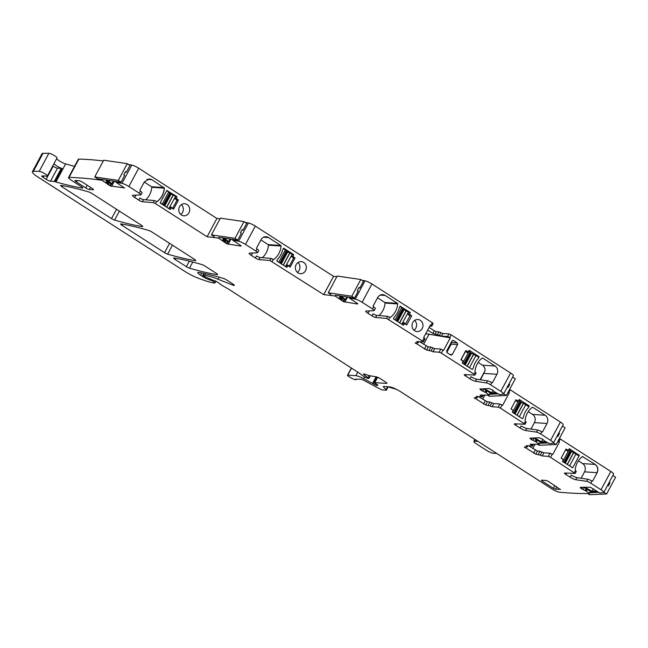 <?xml version="1.0" encoding="UTF-8"?>
<svg xmlns="http://www.w3.org/2000/svg" width="648" height="648" viewBox="0 0 648 648"><rect width="100%" height="100%" fill="white"/><g stroke="black" fill="none" stroke-linecap="round" stroke-linejoin="round"><path stroke-width="0.97" d="M138.745 200.119L139.871 198.029A3.021 0.575 -151.8 0 0 143.475 199.625L142.349 201.714A3.021 0.575 -151.8 0 1 138.745 200.119L134.727 197.543A4.836 0.915 -151.8 0 1 132.508 195.388A4.836 0.915 -151.8 0 1 132.84 195.259L140.681 194.902A3.629 0.689 -151.8 0 0 140.932 194.797A3.629 0.689 -151.8 0 0 139.263 193.185L128.871 186.511A6.043 1.142 -151.8 0 0 121.97 183.368A738.315 139.709 -151.8 0 0 116.154 182.372L124.562 188.042M128.871 186.511L138.68 168.213L216.91 218.457L207.101 236.755L155.463 203.594L156.589 201.504L157.253 201.528C161.441 198.223 163.831 193.76 164.43 188.139L151.867 179.674L149.461 178.872L144.358 181.877L139.944 190.115L140.381 191.095A3.629 0.689 28.2 0 1 142.05 192.707L140.932 194.797M156.662 201.552L157.124 201.52C161.312 198.215 163.709 193.752 164.3 188.131L164.43 188.139M176.216 198.296L177.05 196.725L166.828 190.488L160.218 202.8L170.181 209.531L171.404 207.854L173.518 209.215L178.427 200.07L176.216 198.296L174.895 198.207M169.711 207.878L171.404 207.854M179.528 206.744A6.043 5.476 -86.2 0 1 184.631 203.739A6.043 5.476 -86.2 0 1 188.941 212.795A6.043 5.476 -86.2 0 1 183.829 215.8A6.043 5.476 -86.2 0 1 179.528 206.744M580.195 487.353L590.393 487.231L599.732 492.958A738.315 139.709 -151.8 0 0 603.442 492.601A6.043 1.142 -151.8 0 0 603.782 492.431A6.043 1.142 -151.8 0 0 601.004 489.75L590.83 483.222A3.629 0.689 -151.8 0 0 586.626 481.318L575.756 479.731A4.836 0.915 -151.8 0 1 570.143 477.195L565.858 474.441A3.021 0.575 -151.8 0 1 564.465 473.097A3.021 0.575 -151.8 0 1 564.756 473.016L575.197 473.445L550.5 457.31L548.321 456.354L542.182 455.949L543.866 452.806L550.006 453.219L548.321 456.354M543.866 452.806L541.939 452.004L540.254 455.139L542.182 455.949M540.254 455.139L535.775 454.167L537.459 451.032L540.003 451.202L538.326 454.337M527.885 445.784L527.213 447.031L524.297 446.966L535.775 454.167M527.213 447.031L526.184 445.67L532.502 446.026L530.088 444.204A738.315 139.709 -151.8 0 0 539.258 444.164L536.139 441.912L537.079 440.162M507.943 392.518L509.352 392.769L508.802 392.421L510.203 389.804L560.407 422.05A6.043 1.142 -151.8 0 1 563.177 424.732L553.368 443.03A6.043 1.142 -151.8 0 1 553.044 443.2A738.315 139.709 -151.8 0 1 549.31 443.588L544.555 440.972L542.392 439.044L539.258 437.74L529.942 438.21L531.498 439.644L536.139 441.912M553.368 443.03A6.043 1.142 -151.8 0 0 550.589 440.348L540.724 434.014A3.629 0.689 -151.8 0 0 536.52 432.111L525.65 430.523A4.836 0.915 -151.8 0 1 520.036 427.988L515.751 425.234A3.021 0.575 -151.8 0 1 514.358 423.889A3.021 0.575 -151.8 0 1 514.65 423.808L525.091 424.238L500.394 408.102L498.215 407.147L492.075 406.742L493.76 403.607L499.9 404.012L498.215 407.147M493.76 403.607L491.832 402.797L490.147 405.932L492.075 406.742M490.147 405.932L485.668 404.959L487.353 401.825L489.896 401.995L488.219 405.13M477.779 396.576L477.106 397.823L474.19 397.759L485.668 404.959M477.106 397.823L476.078 396.463L482.395 396.819L480.079 395.061A738.315 139.709 -151.8 0 0 489.289 395.069L486.032 392.704L486.98 390.947M425.72 333.712L450.303 337.819L449.753 337.47L451.154 334.854L510.6 373.037A6.043 1.142 -151.8 0 1 513.378 375.727L503.569 394.024A6.043 1.142 -151.8 0 1 503.229 394.187A738.315 139.709 -151.8 0 1 499.519 394.551L494.448 391.773L492.286 389.837L489.151 388.533L479.836 389.002L481.391 390.436L486.032 392.704M503.569 394.024A6.043 1.142 -151.8 0 0 500.791 391.335L490.625 384.807A3.629 0.689 -151.8 0 0 486.413 382.903L475.543 381.316A4.836 0.915 -151.8 0 1 469.93 378.78L465.645 376.026A3.021 0.575 -151.8 0 1 464.252 374.682A3.021 0.575 -151.8 0 1 464.543 374.601L474.806 375.079L474.15 374.228L441.345 353.152L439.166 352.196L433.026 351.791L434.711 348.656L440.851 349.061L439.166 352.196M434.711 348.656L432.783 347.846L431.098 350.989L433.026 351.791M431.098 350.989L426.619 350.009L428.304 346.874L430.847 347.045L429.17 350.179M418.73 341.626L418.057 342.873L415.141 342.808L426.619 350.009M418.057 342.873L416.842 341.561L423.16 341.917L422.512 341.067L386.556 318.403L387.682 316.313L389.926 317.317A0.608 0.551 -86.2 0 0 390.509 317.293L389.812 317.245M361.973 280.3A738.315 139.709 -151.8 0 1 365.043 280.835A6.043 1.142 -151.8 0 1 371.936 283.978L362.127 302.276L372.519 308.95A3.629 0.689 -151.8 0 1 374.188 310.562A3.629 0.689 -151.8 0 1 373.937 310.667L366.096 311.016A4.836 0.915 -151.8 0 0 365.764 311.153A4.836 0.915 -151.8 0 0 367.983 313.308L372.001 315.884A3.021 0.575 -151.8 0 0 375.605 317.48L386.556 318.403M362.127 302.276A6.043 1.142 -151.8 0 0 355.234 299.133A738.315 139.709 -151.8 0 0 349.41 298.137L357.736 303.661M335.68 295.277L335.235 296.104L343.659 301.733L357.55 304.009M335.235 296.104L335.024 295.99A738.315 139.709 -151.8 0 0 323.725 294.638L269.933 260.52L271.05 258.431L273.294 259.435A0.608 0.551 -86.2 0 0 273.885 259.411L273.181 259.362M245.163 222.386A738.315 139.709 -151.8 0 1 248.411 222.953A6.043 1.142 -151.8 0 1 255.312 226.095L245.495 244.393L255.895 251.068A3.629 0.689 -151.8 0 1 257.556 252.68A3.629 0.689 -151.8 0 1 257.313 252.785L249.464 253.141A4.836 0.915 -151.8 0 0 249.132 253.271A4.836 0.915 -151.8 0 0 251.359 255.425L255.377 258.001A3.021 0.575 -151.8 0 0 258.981 259.597L269.933 260.52M245.495 244.393A6.043 1.142 -151.8 0 0 238.602 241.25A738.315 139.709 -151.8 0 0 232.786 240.254L241.105 245.778M219.048 237.395L218.611 238.221L227.027 243.851L240.918 246.127M218.611 238.221L218.392 238.108A738.315 139.709 -151.8 0 0 207.101 236.755M155.463 203.594L153.301 202.638L154.427 200.548L143.475 199.625M142.349 201.714L153.301 202.638M102.441 179.48L101.979 180.338L110.395 185.968L124.481 187.896M101.979 180.338L101.76 180.225A738.315 139.709 -151.8 0 0 69.077 177.358A6.043 1.142 -151.8 0 0 68.526 177.528A6.043 1.142 -151.8 0 0 71.304 180.217A6.043 1.142 -151.8 0 0 71.466 180.314L81.373 186.681A3.021 0.575 -151.8 0 1 82.758 188.025A3.021 0.575 -151.8 0 1 82.288 188.09A219.923 41.618 -151.8 0 1 55.955 181.958A6.043 1.142 -151.8 0 1 55.161 181.699A3.021 0.575 -151.8 0 0 54.246 181.472L50.504 181.221L57.51 168.148L61.252 168.399L54.246 181.472M43.027 153.309L33.356 171.347A12.085 2.284 -151.8 0 0 32.4 171.696L42.071 153.657A12.085 2.284 -151.8 0 1 43.027 153.309L48.884 153.284A4.836 0.915 -151.8 0 1 53.897 155.293A4.836 0.915 -151.8 0 1 57.024 157.991L47.353 176.029A4.836 0.915 -151.8 0 1 47.183 176.143A6.043 1.142 -151.8 0 0 47.053 176.199A6.043 1.142 -151.8 0 1 45.441 176.062A3.021 0.575 -151.8 0 0 44.842 175.948L41.99 175.94A3.021 0.575 -151.8 0 0 41.747 176.029A3.021 0.575 -151.8 0 0 43.133 177.374L46.146 179.31A3.629 0.689 -151.8 0 0 50.504 181.221M47.353 176.029A4.836 0.915 -151.8 0 0 44.226 173.332A4.836 0.915 -151.8 0 0 39.212 171.323L33.356 171.347M32.4 171.696A12.085 2.284 -151.8 0 0 37.957 177.066L184.866 271.423A15.107 2.859 -151.8 0 0 197.251 277.806A57.397 10.862 -151.8 0 0 212.601 282.795A3.021 0.575 -151.8 0 0 212.941 282.852L214.836 282.982L214.626 282.56L212.269 280.819L209.158 279.693A7.25 1.369 -151.8 0 1 202.265 276.283L200.572 275.206A6.043 1.142 -151.8 0 1 197.802 272.516A6.043 1.142 -151.8 0 1 198.815 272.403A211.467 40.014 -151.8 0 1 223.439 278.421A3.021 0.575 -151.8 0 1 226.517 279.904L232.94 284.026A3.021 0.575 -151.8 0 1 234.333 285.371L234.333 285.363A3.021 0.575 -151.8 0 1 232.802 285.112L218.028 279.215A33.234 6.286 -151.8 0 0 204.614 275.4L202.881 275.327L204.128 276.315L214.204 280.77A3.021 0.575 -151.8 0 0 214.504 280.706L217.193 281.856L221.316 284.901A3.021 0.575 -151.8 0 0 222.531 285.687L227.877 288.733A3.021 0.575 -151.8 0 1 228.533 289.121L358.044 372.3A6.043 1.142 -151.8 0 1 359.17 373.078L362.653 375.654A6.043 1.142 -151.8 0 0 365.091 377.217L367.529 378.359L368.955 378.4L368.121 377.638A9.663 1.831 -151.8 0 1 363.836 374.56A3.021 0.575 -151.8 0 1 363.496 373.993A3.021 0.575 -151.8 0 1 364.808 374.171A21.149 4.001 -151.8 0 0 370.518 375.848L376.61 376.942A3.021 0.575 -151.8 0 1 380.052 378.513L385.463 381.988A3.021 0.575 -151.8 0 1 386.848 383.333A3.021 0.575 -151.8 0 1 386.54 383.414L374.795 382.636L377.873 385.511A3.021 0.575 -151.8 0 0 377.258 385.374L376.723 385.341A3.021 0.575 -151.8 0 0 376.415 385.414L363.739 378.724A9.064 1.717 -151.8 0 0 355.849 375.686L347.79 375.16A3.021 0.575 -151.8 0 0 347.482 375.241A3.021 0.575 -151.8 0 0 349.385 376.901L350.973 377.825A4.528 0.859 -151.8 0 0 356.1 379.615A4.528 0.859 -151.8 0 0 355.914 379.121L361.495 379.315L363.074 379.922L379.817 388.913A3.021 0.575 -151.8 0 0 382.45 389.926L386.127 390.169A3.021 0.575 -151.8 0 0 386.443 390.08A3.021 0.575 -151.8 0 0 386.143 389.561L383.567 387.075A3.021 0.575 -151.8 0 1 383.268 386.556A3.021 0.575 -151.8 0 1 383.576 386.475L389.642 386.872A9.064 1.717 -151.8 0 1 400.529 391.659L552.064 488.989A6.043 1.142 -151.8 0 0 559.24 492.18A738.315 139.709 -151.8 0 0 589.502 493.484L586.319 491.16L587.258 489.41M580.349 487.345L581.434 488.746L586.319 491.16M92.105 188.366L82.685 182.315A3.021 0.575 -151.8 0 0 79.064 180.719L75.241 180.468A3.021 0.575 -151.8 0 0 74.933 180.549A3.021 0.575 -151.8 0 0 76.318 181.894L85.73 187.944A3.021 0.575 -151.8 0 0 89.359 189.54L93.182 189.791A3.021 0.575 -151.8 0 0 93.49 189.702A3.021 0.575 -151.8 0 0 92.105 188.366M216.181 273.262L204.914 266.028A3.021 0.575 -151.8 0 0 201.836 264.546A211.467 40.014 -151.8 0 0 174.142 258.001A3.021 0.575 -151.8 0 0 173.68 258.066A3.021 0.575 -151.8 0 0 175.065 259.411L186.389 266.684A3.021 0.575 -151.8 0 0 189.475 268.167A211.467 40.014 -151.8 0 0 217.104 274.671A3.021 0.575 -151.8 0 0 217.566 274.606A3.021 0.575 -151.8 0 0 216.181 273.262M560.488 489.321L555.522 489.232L553.343 488.276L542.052 481.019L542.473 480.233M560.358 489.548L548.419 481.44L546.24 480.484L541.404 480.16L542.052 481.019M114.599 220.077A211.467 40.014 -151.8 0 0 142.252 226.598A3.021 0.575 -151.8 0 0 142.714 226.533A3.021 0.575 -151.8 0 0 141.321 225.188L91.903 193.444A3.021 0.575 -151.8 0 0 88.825 191.962A211.467 40.014 -151.8 0 0 61.139 185.417A3.021 0.575 -151.8 0 0 60.677 185.482A3.021 0.575 -151.8 0 0 62.062 186.827L111.521 218.595A3.021 0.575 -151.8 0 0 114.599 220.077L119.41 211.11M194.359 259.249L151.883 231.968A3.021 0.575 -151.8 0 0 148.805 230.486A211.467 40.014 -151.8 0 0 121.111 223.941A3.021 0.575 -151.8 0 0 120.65 224.006A3.021 0.575 -151.8 0 0 122.035 225.35L164.552 252.655A3.021 0.575 -151.8 0 0 167.63 254.138A211.467 40.014 -151.8 0 0 195.283 260.658A3.021 0.575 -151.8 0 0 195.745 260.593A3.021 0.575 -151.8 0 0 194.359 259.249M135.383 195.137A4.836 0.915 -151.8 0 0 135.845 195.453L134.727 197.543M144.269 182.056L151.551 186.729A0.608 0.551 -86.2 0 1 151.818 187.304A18.128 16.427 -86.2 0 1 145.711 199.811M156.589 201.504L154.427 200.548M220.045 218.797A738.315 139.709 -151.8 0 0 216.91 218.457M550.5 457.31L552.177 454.175L552.728 454.523L559.459 441.976L558.908 441.628L560.309 439.012L610.813 471.452L601.004 489.75M603.782 492.431L613.591 474.134A6.043 1.142 -151.8 0 0 610.813 471.452M103.332 160.907A738.315 139.709 -151.8 0 0 78.886 159.06A6.043 1.142 -151.8 0 0 78.343 159.23L68.526 177.528M138.68 168.213A6.043 1.142 -151.8 0 0 131.787 165.07A738.315 139.709 -151.8 0 0 128.547 164.511M255.312 226.095L333.542 276.34L323.725 294.638M336.855 276.704A738.315 139.709 -151.8 0 0 333.542 276.34M371.936 283.978L432.329 322.761L433.164 323.571L431.762 326.187L430.928 325.377L432.329 322.761M449.753 337.47L447.574 336.514L441.442 336.11L432.856 333.372L434.257 330.755L429.089 327.434M434.257 330.755L436.436 331.711L438.98 331.881L437.578 334.498M441.442 336.11L442.843 333.493L438.98 331.881M442.843 333.493L448.975 333.898L451.154 334.854M510.203 389.804L509.587 389.448M560.309 439.012L559.394 438.502M175.697 196.636L177.05 196.725M176.961 199.973L178.427 200.07M180.719 214.456A6.043 5.476 93.8 0 0 182.566 212.374A6.043 5.476 93.8 0 0 181.375 204.663M590.83 483.222L591.956 481.124L592.734 480.921L597.148 472.684C598.566 469.33 597.934 466.584 595.245 464.438L582.358 456.565C578.17 459.869 575.78 464.333 575.181 469.954L575.481 470.545L574.363 472.635M591.98 481.14L592.734 480.921L591.486 480.84M569.357 448.691L568.142 450.368L566.02 449.007L561.119 458.16L563.234 459.521L562.488 461.498L572.719 467.735L579.32 455.423L569.357 448.691M568.515 450.255L566.465 450.255M591.956 481.124A3.629 0.689 -151.8 0 0 587.744 479.228L576.882 477.633L575.756 479.731M570.143 477.195L571.269 475.106A4.836 0.915 -151.8 0 0 576.882 477.633M581.102 478.256L584.537 471.849A6.043 5.476 -86.2 0 0 582.633 463.604L578.348 460.85M576.145 471.404L575.481 470.545M552.177 454.175L550.006 453.219M541.939 452.004L540.003 451.202M537.459 451.032L528.687 445.832M539.719 443.313L539.258 444.164M509.352 392.769L502.621 405.324L499.9 404.012M532.348 407.3L532.842 407.333A0.608 0.551 -86.2 0 0 532.251 407.357A18.128 16.427 -86.2 0 0 525.074 420.746A0.608 0.551 -86.2 0 0 525.342 421.322L524.256 423.428M532.842 407.333L545.138 415.23A6.043 5.476 -86.2 0 1 547.042 423.476L542.627 431.714A0.608 0.551 -86.2 0 1 541.874 431.933L541.85 431.924A3.629 0.689 -151.8 0 0 537.638 430.021L526.775 428.433L525.65 430.523M518.408 401.047L515.913 399.8L511.013 408.953L513.127 410.314L512.382 412.29L522.077 418.519A0.608 0.551 -86.2 0 0 522.612 418.527L523.454 416.956A18.128 16.427 -86.2 0 1 528.371 407.786L529.214 406.215A0.608 0.551 -86.2 0 0 528.946 405.713L519.25 399.484L518.408 401.047M520.036 427.988L521.162 425.898A4.836 0.915 -151.8 0 0 526.775 428.433M530.995 429.049L534.43 422.642A6.043 5.476 -86.2 0 0 532.526 414.396L528.241 411.642M526.038 422.196L525.374 421.338M491.832 402.797L489.896 401.995M487.353 401.825L478.58 396.633M490.374 393.036L489.289 395.069M482.242 358.093L482.736 358.125A0.608 0.551 -86.2 0 0 482.144 358.15A18.128 16.427 -86.2 0 0 474.968 371.539A0.608 0.551 -86.2 0 0 475.235 372.114L474.15 374.228M482.736 358.125L495.031 366.023A6.043 5.476 -86.2 0 1 496.935 374.277L492.52 382.506A0.608 0.551 -86.2 0 1 491.767 382.733L491.767 382.733A3.629 0.689 -151.8 0 0 487.531 380.813L476.669 379.226L475.543 381.316M450.303 337.819L443.572 350.374L440.851 349.061M468.302 351.848L465.807 350.592L460.906 359.745L463.02 361.106L462.275 363.083L471.971 369.311A0.608 0.551 -86.2 0 0 472.505 369.32L473.348 367.756A18.128 16.427 -86.2 0 1 478.265 358.579L479.107 357.008A0.608 0.551 -86.2 0 0 478.84 356.505L469.144 350.276L468.302 351.848M452.239 354.594L450.733 355.031L447.031 352.65L446.65 351.005L452.029 340.978L453.527 340.532L457.229 342.914L457.61 344.566L452.239 354.594L449.801 354.432M451.219 355.193L450.733 355.031M453.049 340.378L452.547 340.467M469.93 378.78L471.055 376.691A4.836 0.915 -151.8 0 0 476.669 379.226M495.031 366.023L482.42 365.189L478.135 362.435M475.932 372.989L475.268 372.13M432.783 347.846L430.847 347.045M428.304 346.874L419.531 341.682M424.845 338.783L424.197 337.924L422.512 341.067M430.928 325.377L430.377 325.029L423.646 337.576L424.197 337.924M380.238 295.115L385.131 295.439A6.043 5.476 -86.2 0 0 382.725 294.638A6.043 5.476 -86.2 0 0 377.614 297.643L373.199 305.88A0.608 0.551 -86.2 0 0 373.394 306.698L373.645 306.86A3.629 0.689 28.2 0 1 375.305 308.472L374.188 310.562M385.131 295.439L397.427 303.337A0.608 0.551 -86.2 0 1 397.686 303.904A18.128 16.427 -86.2 0 1 390.509 317.293M400.618 306.261A0.608 0.551 -86.2 0 0 400.083 306.253L399.241 307.824A18.128 16.427 -86.2 0 1 394.324 316.994L393.482 318.565A0.608 0.551 -86.2 0 0 393.749 319.075L403.445 325.296L404.538 323.579L406.774 324.98L411.683 315.827L409.568 314.474L410.314 312.49L400.124 306.229M412.784 322.51A6.043 5.476 -86.2 0 1 417.887 319.505A6.043 5.476 -86.2 0 1 422.196 328.56A6.043 5.476 -86.2 0 1 417.093 331.565A6.043 5.476 -86.2 0 1 412.784 322.51M372.001 315.884L373.127 313.794A3.021 0.575 28.2 0 0 376.731 315.39L387.682 316.313M377.525 297.821L384.815 302.495A0.608 0.551 -86.2 0 1 385.074 303.07A18.128 16.427 -86.2 0 1 378.967 315.576M367.983 313.308L369.109 311.218A4.836 0.915 28.2 0 1 368.639 310.902M349.831 297.351L349.41 298.137M263.606 237.233L268.499 237.557A6.043 5.476 -86.2 0 0 266.093 236.755A6.043 5.476 -86.2 0 0 260.99 239.76L256.576 247.998A0.608 0.551 -86.2 0 0 256.762 248.816L257.013 248.978A3.629 0.689 28.2 0 1 258.682 250.59L257.556 252.68M268.499 237.557L280.795 245.454A0.608 0.551 -86.2 0 1 281.062 246.021A18.128 16.427 -86.2 0 1 273.885 259.411M292.321 254.518L293.682 254.607L292.937 256.592L295.051 257.945L290.15 267.098L287.906 265.696L286.813 267.413L277.117 261.193A0.608 0.551 -86.2 0 1 276.85 260.682L277.692 259.119A18.128 16.427 -86.2 0 0 282.609 249.942L283.451 248.37A0.608 0.551 -86.2 0 1 283.986 248.378L283.5 248.346M293.682 254.607L283.986 248.378M296.152 264.627A6.043 5.476 -86.2 0 1 301.263 261.622A6.043 5.476 -86.2 0 1 305.564 270.678A6.043 5.476 -86.2 0 1 300.461 273.683A6.043 5.476 -86.2 0 1 296.152 264.627M255.377 258.001L256.495 255.911A3.021 0.575 28.2 0 0 260.099 257.507L271.05 258.431M260.893 239.938L268.183 244.612A0.608 0.551 -86.2 0 1 268.45 245.187A18.128 16.427 -86.2 0 1 262.335 257.693M251.359 255.425L252.477 253.336A4.836 0.915 28.2 0 1 252.015 253.02M233.207 239.468L232.786 240.254M116.599 181.545L116.154 182.372M102.182 179.439L101.76 180.225M56.684 158.622A6.043 1.142 -151.8 0 0 60.256 161.457A6.043 1.142 -151.8 0 0 65.634 163.92A219.923 41.618 -151.8 0 0 74.536 166.325M54.027 163.588A6.043 1.142 -151.8 0 0 54.91 164.56A6.043 1.142 -151.8 0 0 58.336 166.852A6.043 1.142 -151.8 0 0 60.653 168.01L62.168 168.634A3.021 0.575 -151.8 0 0 61.252 168.399M52.747 165.969L53.152 166.236A3.629 0.689 -151.8 0 0 57.51 168.148M590.587 491.459L589.502 493.484M429.794 326.114L431.762 326.187M432.856 333.372L427.68 330.051M508.802 392.421L508.186 392.064M558.908 441.628L557.993 441.11M557.701 441.653L559.459 441.976M578.486 455.366L579.32 455.423M573.561 466.163L578.478 456.994M522.037 418.495L522.612 418.527M528.322 406.158L529.214 406.215M480.541 379.793L485.093 370.502A6.043 5.476 -86.2 0 0 482.42 365.189M478.313 356.959L479.107 357.008M471.93 369.287L472.505 369.32M450.862 342.492L451.243 344.145L446.796 352.447M480.136 379.736L485.093 370.502M402.497 308.861L408.629 312.377L410.314 312.49M409.973 315.714L411.683 315.827M413.983 330.221A6.043 5.476 93.8 0 0 415.83 328.139A6.043 5.476 93.8 0 0 414.631 320.428M293.593 257.855L295.051 257.945M297.351 272.338A6.043 5.476 93.8 0 0 299.198 270.257A6.043 5.476 93.8 0 0 297.999 262.545M396.495 389.367L388.152 386.88M477.949 441.393L474.482 441.158A6.043 1.142 -151.8 0 0 473.866 441.329A6.043 1.142 -151.8 0 0 476.645 444.018L486.057 450.06A6.043 1.142 -151.8 0 0 493.314 453.252L496.781 453.487M535.029 444.236L532.761 448.457M484.874 395.118L482.655 399.249M429.162 333.939L423.606 344.299M568.993 449.388L570.11 450.4M567.3 464.592L573.683 452.693L570.029 450.684M573.683 452.693L578.51 455.714M561.217 457.974L563.29 459.57M568.401 450.368L567.948 451.21L565.599 449.801M518.918 400.1L519.907 401.136M517.096 415.319L523.479 403.429L519.826 401.42M523.479 403.429L528.314 406.442M511.061 408.864L513.111 410.306M516.407 401.088L518.157 401.201L517.752 401.946L515.516 400.545M462.47 363.212L463.409 361.268L461.198 359.494L465.402 351.653L467.897 352.901L469.063 351.054L470.051 352.091M467.24 366.274L473.623 354.383L469.97 352.374M473.623 354.383L478.362 356.983M169.525 193.274L175.559 196.385L174.741 198.491L176.961 200.264L172.749 208.105L170.262 206.858L169.096 208.705L167.905 208.073M162.915 204.865L160.299 203.099M166.714 190.698L168.739 191.994L162.146 204.282M169.606 192.991L168.739 191.994M286.157 251.157L292.191 254.267L291.373 256.373L293.584 258.147L289.381 265.988L286.886 264.74L285.719 266.587L284.537 265.955M279.539 262.748L276.923 260.982M283.338 248.581L285.363 249.877L278.778 262.165M286.238 250.873L285.363 249.877M408.629 312.377L407.722 314.078L409.933 315.851L405.729 323.692L403.234 322.445L402.068 324.292L400.877 323.652M395.888 320.444L393.555 318.865M399.97 306.464L401.711 307.581L395.126 319.869M402.586 308.578L401.711 307.581M116.3 182.104L114.947 181.31M105.341 179.901L110.711 183.497L111.95 183.684L107.536 180.225M118.325 180.395L120.998 182.193L124.643 175.397L123.752 174.798L125.437 171.663L126.328 172.263L129.973 165.459L127.292 163.661L103.704 160.21L94.738 176.945L118.325 180.395L127.292 163.661M120.998 182.193L97.411 178.743L94.738 176.945M126.328 172.263L125.202 172.093M111.95 183.684L113.351 181.076M232.924 240.003L231.636 239.242M222.037 237.832L227.399 241.437L228.639 241.615L224.224 238.156M235.013 238.326L237.695 240.125L241.331 233.329L240.44 232.729L242.125 229.595L243.016 230.194L246.661 223.398L243.98 221.6L220.393 218.141L211.426 234.876L235.013 238.326L243.98 221.6M237.695 240.125L218.789 237.362M243.016 230.194L241.89 230.024M228.639 241.615L230.04 239.007M214.107 236.674L211.426 234.876M593.333 488.811L592.029 491.241L596.168 491.054M584.569 487.158L592.029 491.241M597.286 491.654L591.332 491.921L583.67 487.199M598.606 492.359L589.891 492.755M612.846 475.527L615.6 477.22L606.625 493.954L603.879 492.253M607.524 485.457L608.31 485.943L609.995 482.809L609.201 482.323M587.655 493.517L589.607 494.716L606.625 493.954M608.918 482.857L609.995 482.809M542.878 439.352L541.558 441.815L545.657 441.636M534.495 437.951L541.558 441.815M546.774 442.236L540.869 442.495L533.555 437.991M548.095 442.94L538.18 443.386M562.432 426.133L565.137 427.793L556.162 444.528L553.465 442.859M557.102 436.064L557.839 436.517L559.524 433.382L558.787 432.929M537.386 444.204L539.136 445.289L556.162 444.528M558.519 433.423L559.524 433.382M349.58 297.821L348.438 297.149M338.839 295.739L344.201 299.344L345.441 299.522L341.026 296.063M351.815 296.233L354.497 298.031L358.142 291.236L357.242 290.636L358.927 287.501L359.818 288.101L363.463 281.305L360.782 279.507L337.195 276.048L328.228 292.783L351.815 296.233L360.782 279.507M354.497 298.031L335.421 295.245M359.818 288.101L358.692 287.931M345.441 299.522L346.842 296.914M330.909 294.581L328.228 292.783M493.055 390.347L491.751 392.777L495.858 392.599M484.38 388.743L491.751 392.777M496.984 393.19L491.054 393.458L483.473 388.784M498.304 393.903L489.71 394.284M512.641 377.104L515.322 378.756L506.355 395.491L503.666 393.83M507.311 387.034L508.032 387.48L509.717 384.345L508.996 383.899M487.458 395.102L489.329 396.252L506.355 395.491M508.737 384.386L509.717 384.345M140.381 191.095L139.263 193.185M149.396 178.872L151.867 179.674M151.745 179.666L146.975 179.35M151.551 186.729L164.163 187.572M151.818 187.304L164.3 188.131L164.041 187.564M156.541 201.544L157.124 201.52L156.549 201.479M131.787 165.07L121.97 183.368M174.936 198.612L176.305 198.709M176.183 198.701L176.086 198.288M169.784 207.749L171.04 207.83M167.233 190.488L166.698 190.48M587.744 479.228L586.626 481.318M566.579 473.097L565.858 474.441M533.604 453.211L535.28 450.077M525.131 447.768L525.552 446.982M526.954 445.719L526.605 446.375M532.202 444.228L531.668 445.216M536.212 441.952L537.152 440.203M535.305 441.393L536.236 439.644M535.094 441.288L536.042 439.522M532.931 440.381L534.049 438.291M531.498 439.644L532.348 438.048M531.328 439.538L532.121 438.056M530.323 438.777L530.68 438.121M560.407 422.05L550.589 440.348M500.394 408.102L502.07 404.968M541.85 431.924L540.724 434.014M537.638 430.021L536.52 432.111M516.472 423.889L515.751 425.234M483.497 404.004L485.174 400.869M475.025 398.561L475.446 397.775M476.847 396.511L476.499 397.167M482.055 395.094L481.561 396.017M490.236 392.955L489.159 394.964M486.105 392.753L487.053 390.987M485.198 392.186L486.138 390.428M484.988 392.081L485.943 390.307M482.825 391.173L483.951 389.075M481.391 390.436L482.25 388.841M481.221 390.331L482.015 388.849M480.217 389.57L480.573 388.913M510.6 373.037L500.791 391.335M441.345 353.152L443.021 350.017M491.743 382.717L490.625 384.807M487.531 380.813L486.413 382.903M466.366 374.682L465.645 376.026M424.448 349.053L426.125 345.919M415.976 343.61L416.397 342.824M417.798 341.561L417.45 342.217M373.645 306.86L372.519 308.95M389.845 317.269L388.719 319.359M376.731 315.39L375.605 317.48M365.043 280.835L355.234 299.133M344.841 302.146L347.595 297.027M343.659 301.733L344.89 299.441M342.954 301.409L344.096 299.271M341.545 300.623L342.752 298.372M341.391 300.518L342.598 298.266M340.581 299.822L341.731 297.683M340.119 299.028L341.075 297.246M340.006 298.931L340.953 297.157M339.236 298.42L340.184 296.646M339.163 298.372L340.111 296.598M257.013 248.978L255.895 251.068M273.213 259.386L272.095 261.476M260.099 257.507L258.981 259.597M248.411 222.953L238.602 241.25M228.218 244.264L230.963 239.144M227.027 243.851L228.258 241.558M226.322 243.526L227.44 241.437M224.913 242.741L226.087 240.554M224.759 242.636L225.933 240.449M223.957 241.939L225.067 239.865M223.487 241.145L224.411 239.428M223.374 241.048L224.289 239.347M222.604 240.538L223.519 238.829M222.531 240.489L223.447 238.78M111.586 186.381L114.356 181.221M110.395 185.968L111.65 183.635M109.69 185.644L110.832 183.522M108.289 184.858L109.463 182.663M108.127 184.753L109.309 182.558M107.325 184.056L108.443 181.983M106.855 183.271L107.787 181.537M106.742 183.165L107.665 181.456M105.98 182.655L106.896 180.946M105.899 182.606L106.823 180.889M78.886 159.06L69.077 177.358M82.555 187.596L82.288 188.09M65.634 163.92L55.955 181.958M62.168 168.634L55.161 181.699M53.152 166.236L46.146 179.31M43.133 177.374L43.902 175.948M48.884 153.284L39.212 171.323M215.517 280.916L214.626 282.56M212.504 280.373L212.269 280.819M210.511 279.191L210.171 279.823M210.009 278.891L209.531 279.782M209.693 278.689L209.158 279.693M203.812 273.399L202.265 276.283M201.771 272.97L200.572 275.206M233.264 284.245L232.802 285.112M219.113 277.182L218.028 279.215M205.489 273.764L204.614 275.4M203.999 273.44L203.002 275.295M369.222 375.573L368.121 377.638M364.152 373.969L363.836 374.56M377.671 377.274L374.795 382.636M377.557 384.807L377.258 385.374M377.152 384.539L376.723 385.341M376.958 384.41L376.415 385.414M375.2 383.26L374.455 384.653M376.682 376.958L373.046 383.746M376.083 376.844L372.543 383.446M364.67 376.974L363.739 378.724M357.761 372.122L355.849 375.686M351.556 368.137L347.79 375.16M387.65 386.743L386.143 389.561M383.883 386.492L383.567 387.075M590.441 491.37L589.372 493.371M586.246 491.111L587.185 489.37M585.411 490.593L586.343 488.851M585.201 490.487L586.148 488.73M583.038 489.588L584.156 487.499M581.604 488.851L582.455 487.255M581.434 488.746L582.22 487.264M580.43 487.985L580.786 487.328M89.359 189.54L90.534 187.353M87.197 185.215L85.73 187.944M76.318 181.894L77.023 180.59M217.364 274.185L217.104 274.671M192.764 262.035L189.475 268.167M189.346 261.168L186.389 266.684M175.065 259.411L175.681 258.26M553.343 488.276L554.81 485.546M555.522 489.232L556.81 486.826M142.511 226.112L142.252 226.598M116.527 209.255L111.521 218.595M62.678 185.684L62.062 186.827M195.542 260.172L195.283 260.658M172.441 245.171L167.63 254.138M169.557 243.316L164.552 252.655M122.035 225.35L122.65 224.2M435.035 334.328L436.436 331.711M440.907 332.683L439.506 335.3M447.574 336.514L448.975 333.898M582.819 456.532L582.236 456.557M597.148 472.684L597.019 472.675C598.444 469.322 597.804 466.576 595.115 464.43L582.633 463.604M597.019 472.675L584.537 471.849M591.851 481.132L592.604 480.913M577.676 454.823L579.053 454.912M579.191 455.414L578.923 454.904M572.054 467.718L572.589 467.726M542.627 431.714L541.388 431.633M547.042 423.476L534.43 422.642M545.138 415.23L532.526 414.396M516.359 401.047L518.035 401.161M527.569 405.616L528.946 405.713M496.935 374.277L483.959 373.418M492.52 382.506L491.281 382.425M466.252 351.848L467.929 351.953M477.463 356.416L478.84 356.505M457.229 342.914L451.202 342.517M457.61 344.566L451.243 344.145M384.815 302.495L397.427 303.337M397.686 303.904L385.074 303.07M404.287 323.733L402.602 323.619M404.417 323.603L402.675 323.49L404.538 323.579M407.786 313.948L409.471 314.061M409.568 314.474L408.191 314.377M268.183 244.612L280.795 245.454M281.062 246.021L268.45 245.187M291.527 256.09L292.839 256.179M292.937 256.592L291.56 256.495M286.408 265.631L287.785 265.721M287.655 265.85L286.343 265.761M475.284 439.676L474.482 441.158M562.683 461.627L569.236 449.404M564.57 462.834L570.767 451.267M565.275 463.288L571.471 451.721M567.17 464.503L573.52 452.66M569.511 466.009L576.064 453.786M512.487 412.355L519.04 400.14M514.366 413.57L520.571 402.003M515.071 414.023L521.275 402.457M516.966 415.238L523.317 403.396M519.307 416.745L525.86 404.522M462.632 363.309L469.184 351.095M464.511 364.524L470.715 352.958M465.215 364.978L471.42 353.411M467.111 366.193L473.461 354.351M469.452 367.7L476.005 355.477M175.559 196.385L168.82 208.656M173.178 195.283L166.73 207.311M173.016 195.251L166.593 207.23M170.975 194.319L164.697 206.015M170.262 193.865L163.993 205.562M172.376 208.219L171.923 208.186M292.191 254.267L285.452 266.539M289.802 253.166L283.354 265.194M289.64 253.133L283.225 265.113M287.599 252.202L281.329 263.898M286.894 251.748L280.625 263.444M289.008 266.101L288.546 266.069M408.532 311.963L401.792 324.243M406.15 310.87L399.703 322.898M405.988 310.838L399.573 322.809M403.947 309.898L397.678 321.594M403.242 309.444L396.973 321.141M405.348 323.806L404.895 323.773M169.8 207.716L171.291 207.822M576.315 471.355L575.197 473.445M533.466 444.236L532.502 446.026M526.208 422.148L525.091 424.238M483.311 395.11L482.395 396.819M476.102 372.94L474.984 375.03M425.031 338.734L423.346 341.869M215.946 281.111L214.958 282.949M203.909 273.416L202.881 275.327M370.34 375.816L368.963 378.4M377.565 377.233L374.641 382.676M351.362 368.007L347.482 375.241M356.441 378.983L356.1 379.615M388.209 386.783L386.443 390.08M566.514 450.295L568.255 450.4M466.301 351.88L468.05 351.994M287.906 265.696L286.424 265.599M474.887 439.425L473.866 441.329M563.784 462.332L570.208 450.344M513.581 413.06L520.012 401.08M463.725 364.014L470.156 352.034M169.703 192.942L163.207 205.052M172.498 208.259L171.979 208.227M286.335 250.825L279.839 262.934M289.13 266.142L288.603 266.109M402.683 308.521L396.187 320.639M405.47 323.846L404.951 323.806"/></g></svg>

